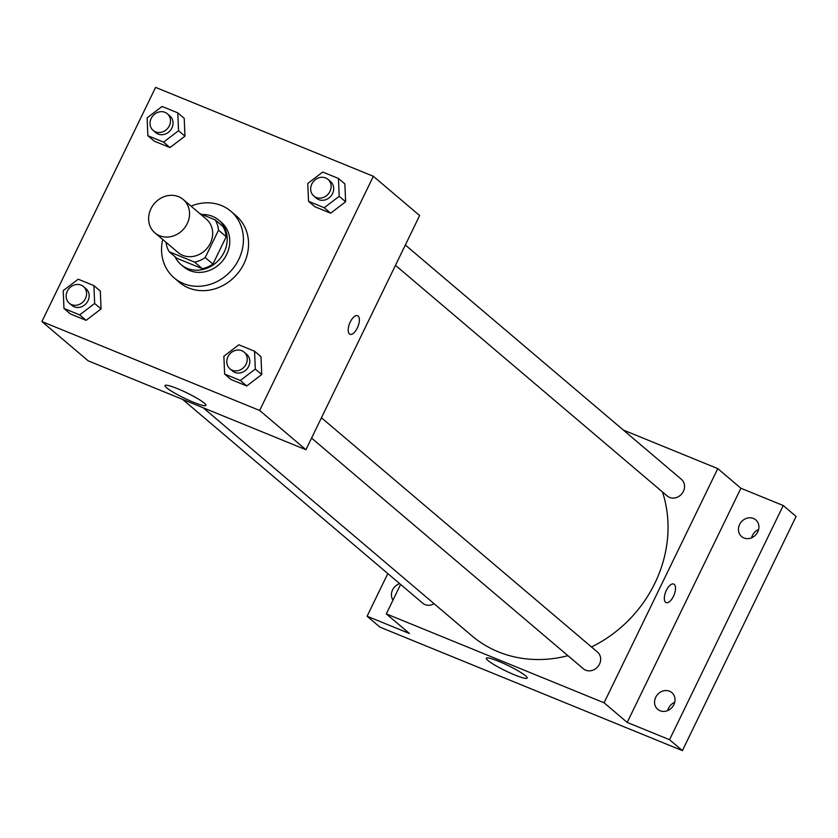 <?xml version="1.0" encoding="UTF-8"?>
<svg xmlns="http://www.w3.org/2000/svg" width="838" height="838" viewBox="0 0 838 838"><rect width="100%" height="100%" fill="white"/><g stroke="black" fill="none" stroke-linecap="round" stroke-linejoin="round"><path stroke-width="1.26" d="M150.934 208.788A21.872 19.4 130.3 0 1 183.239 199.517A21.872 19.4 130.3 0 1 183.868 228.753A21.872 19.4 130.3 0 1 154.925 232.88A21.872 19.4 130.3 0 1 150.934 208.788M183.239 199.517L206.368 219.158A21.872 19.4 130.3 0 1 206.996 248.383A21.872 19.4 130.3 0 1 178.054 252.51L154.925 232.88M215.209 219.891L222.918 226.438A28.23 25.035 130.3 0 1 226.229 236.714L212.936 264.096A28.23 25.035 130.3 0 1 202.387 268.715L176.923 258.324L169.213 251.777L194.678 262.168A28.23 25.035 130.3 0 0 205.226 257.549L218.519 230.167A28.23 25.035 130.3 0 0 215.209 219.891L199.842 213.617M169.213 251.777A28.23 25.035 130.3 0 1 165.987 242.266M175.027 256.711A29.162 25.863 -49.7 0 0 181.05 264.609A29.162 25.863 -49.7 0 0 219.64 259.11A29.162 25.863 -49.7 0 0 218.791 220.143A29.162 25.863 -49.7 0 0 212.559 216.361A29.162 25.863 -49.7 0 0 202.168 214.559M218.791 220.143L221.368 222.321A29.162 25.863 130.3 0 1 222.206 261.299A29.162 25.863 130.3 0 1 183.616 266.798L181.05 264.609M202.387 268.715L194.678 262.168M226.229 236.714L218.519 230.167M212.936 264.096L205.226 257.549M191.033 206.138A43.754 38.799 130.3 0 1 230.806 211.207A43.754 38.799 130.3 0 1 232.074 269.658A43.754 38.799 130.3 0 1 174.178 277.912A43.754 38.799 130.3 0 1 162.719 239.5M230.806 211.207L235.939 215.565A43.754 38.799 130.3 0 1 237.206 274.026A43.754 38.799 130.3 0 1 179.322 282.28L174.178 277.912M308.52 201.309L314.941 206.766L330.654 213.177L345.623 201.749L344.868 183.91L338.447 178.452L322.724 172.041L307.766 183.47L308.52 201.309L324.233 207.73L339.191 196.302L338.447 178.452M224.626 374.073L231.047 379.53L246.77 385.951L261.728 374.523L260.974 356.674L254.553 351.216L238.84 344.806L223.872 356.234L224.626 374.073L240.338 380.494L255.307 369.066L254.553 351.216M259.654 410.463L373.36 176.294L155.606 87.382L41.9 321.551L259.654 410.463L305.922 449.734L419.629 215.555L373.36 176.294M147.855 135.714L154.286 141.172L169.999 147.582L184.968 136.154L184.213 118.315L177.792 112.858L162.069 106.447L147.111 117.875L147.855 135.714L163.578 142.135L178.536 130.707L177.792 112.858M63.971 308.478L70.392 313.936L86.105 320.346L101.073 308.929L100.319 291.079L93.898 285.622L78.185 279.211L63.217 290.639L63.971 308.478L79.683 314.899L94.652 303.471L93.898 285.622M41.9 321.551L88.168 360.822L305.922 449.734M166.647 387.774A22.699 2.923 25.9 0 1 165.055 385.543A22.699 2.923 25.9 0 1 186.759 392.823A22.699 2.923 25.9 0 1 205.897 405.372A22.699 2.923 25.9 0 1 188.927 400.302A22.699 2.923 25.9 0 1 166.647 387.774M350.242 322.012A10.025 4.452 -67.8 0 1 357.564 315.727A10.025 4.452 -67.8 0 1 357.899 326.694A10.025 4.452 -67.8 0 1 349.991 334.289A10.025 4.452 -67.8 0 1 350.242 322.012M357.564 315.727A10.025 4.452 -67.8 0 1 357.899 326.684A10.025 4.452 -67.8 0 1 349.991 334.289M662.46 491.948A123.961 109.914 130.3 0 1 591.471 646.967M567.934 655.683A123.961 109.914 130.3 0 1 471.825 635.759L203.288 407.823M182.569 399.37L422.687 603.171A10.936 9.7 -49.7 0 0 434.074 603.716M405.33 245.01L681.399 479.326A10.936 9.7 130.3 0 1 681.713 493.938A10.936 9.7 130.3 0 1 667.237 496.002L395.463 265.321M321.436 417.774L597.504 652.09A10.936 9.7 130.3 0 1 597.819 666.702A10.936 9.7 130.3 0 1 583.353 668.766L311.568 438.096M400.606 584.432L386.308 613.877L604.072 702.789L717.778 468.62L623.367 430.072M387.816 573.569L367.096 616.223L379.949 627.138L682.394 750.618L796.1 516.449L783.247 505.534L740.907 488.25L717.778 468.62M367.096 616.223L409.447 633.518L386.308 613.877M682.394 750.618L669.541 739.713L783.247 505.534M604.072 702.789L627.201 722.419L669.541 739.713M487.926 660.459A22.699 2.923 25.9 0 1 486.333 658.239A22.699 2.923 25.9 0 1 508.038 665.519A22.699 2.923 25.9 0 1 527.175 678.068A22.699 2.923 25.9 0 1 510.206 672.998A22.699 2.923 25.9 0 1 487.926 660.459M627.201 722.419L740.907 488.25M666.388 590.34A10.025 4.452 -67.8 0 1 673.71 584.055A10.025 4.452 -67.8 0 1 674.035 595.022A10.025 4.452 -67.8 0 1 666.126 602.616A10.025 4.452 -67.8 0 1 666.388 590.34M673.7 584.055A10.025 4.452 -67.8 0 1 674.035 595.022A10.025 4.452 -67.8 0 1 666.126 602.616M743.945 537.975A10.936 9.7 130.3 0 1 741.609 536.55A10.936 9.7 130.3 0 1 741.284 521.938A10.936 9.7 130.3 0 1 755.761 519.874A10.936 9.7 130.3 0 1 756.997 533.251A10.936 9.7 130.3 0 1 743.945 537.975M660.051 710.739A10.936 9.7 130.3 0 1 657.715 709.325A10.936 9.7 130.3 0 1 657.401 694.702A10.936 9.7 130.3 0 1 671.867 692.638A10.936 9.7 130.3 0 1 673.103 706.025A10.936 9.7 130.3 0 1 660.051 710.739M393.001 600.102A10.936 9.7 130.3 0 1 399.663 583.625M674.716 702.307A10.936 9.7 -49.7 0 0 667.718 710.561M758.61 529.543A10.936 9.7 -49.7 0 0 751.602 537.797M83.444 286.533L86.01 288.712A10.936 9.7 130.3 0 1 86.324 303.335A10.936 9.7 130.3 0 1 71.859 305.388L69.282 303.209A10.936 9.7 130.3 0 1 67.291 291.163A10.936 9.7 130.3 0 1 83.444 286.533A10.936 9.7 130.3 0 1 83.758 301.146A10.936 9.7 130.3 0 1 69.282 303.209M70.392 313.936L86.105 320.346L101.073 308.929L94.652 303.471M101.073 308.929L100.319 291.079M86.105 320.346L79.683 314.899M244.099 352.128L246.665 354.306A10.936 9.7 130.3 0 1 246.98 368.93A10.936 9.7 130.3 0 1 232.514 370.983L229.937 368.804A10.936 9.7 130.3 0 1 227.946 356.758A10.936 9.7 130.3 0 1 244.099 352.128A10.936 9.7 130.3 0 1 244.413 366.74A10.936 9.7 130.3 0 1 229.937 368.804M231.047 379.53L246.77 385.951L261.728 374.523L255.307 369.066M261.728 374.523L260.974 356.674M246.77 385.951L240.338 380.494M167.328 113.769L169.905 115.948A10.936 9.7 130.3 0 1 170.219 130.56A10.936 9.7 130.3 0 1 155.742 132.624L153.176 130.445A10.936 9.7 130.3 0 1 151.186 118.399A10.936 9.7 130.3 0 1 167.328 113.769A10.936 9.7 130.3 0 1 167.652 128.382A10.936 9.7 130.3 0 1 153.176 130.445M154.286 141.172L169.999 147.582L184.968 136.154L178.536 130.707M184.968 136.154L184.213 118.315M169.999 147.582L163.578 142.135M327.983 179.363L330.56 181.542A10.936 9.7 130.3 0 1 330.874 196.155A10.936 9.7 130.3 0 1 316.397 198.218L313.831 196.04A10.936 9.7 130.3 0 1 311.841 183.993A10.936 9.7 130.3 0 1 327.983 179.363A10.936 9.7 130.3 0 1 328.307 193.976A10.936 9.7 130.3 0 1 313.831 196.04M314.941 206.766L330.654 213.177L345.623 201.749L339.191 196.302M345.623 201.749L344.868 183.91M330.654 213.177L324.233 207.73"/></g></svg>
